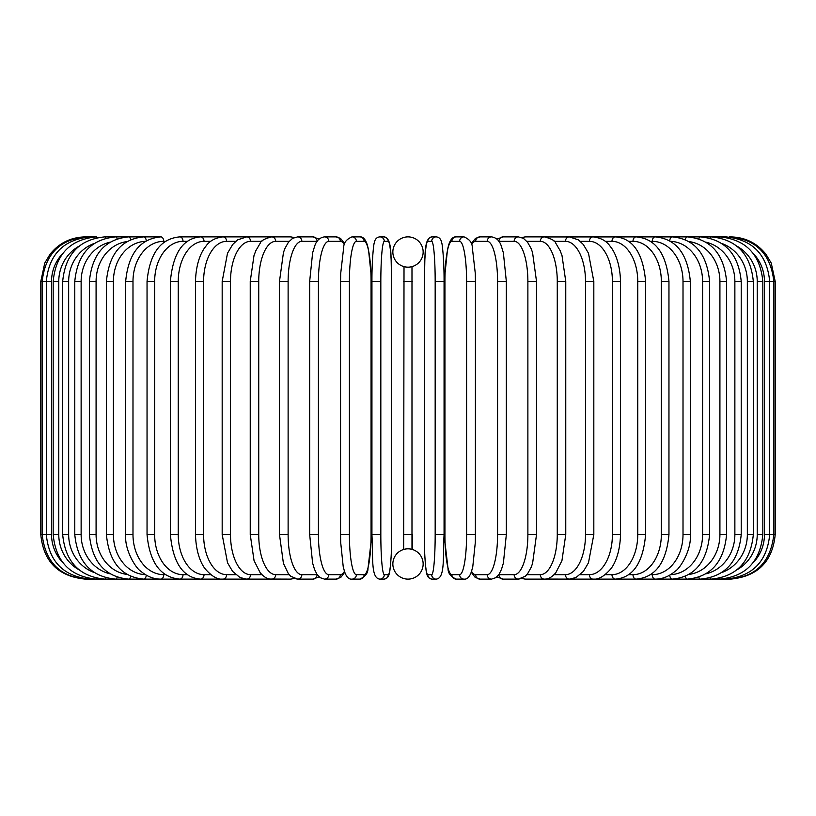 <?xml version="1.0" encoding="UTF-8"?>
<svg xmlns="http://www.w3.org/2000/svg" width="816" height="816" viewBox="0 0 816 816"><rect width="100%" height="100%" fill="white"/><g stroke="black" fill="none" stroke-linecap="round" stroke-linejoin="round"><path stroke-width="1.22" d="M403.665 549.454L404.012 266.648M407.99 579.125A4.457 4.457 0 0 0 408.01 579.125A15.147 15.147 0 0 0 423.147 563.968A15.147 15.147 0 0 0 408 548.821A15.147 15.147 0 0 0 392.853 563.968A15.147 15.147 0 0 0 408 579.125A4.457 4.457 0 0 1 407.99 579.125A4.457 4.457 0 0 0 408.01 579.125A4.457 4.457 0 0 1 407.99 579.125M411.988 266.648L411.988 549.352M407.99 236.875A4.457 4.457 0 0 1 408.01 236.875A4.457 4.457 0 0 0 407.99 236.875A15.147 15.147 0 0 0 392.853 252.032A15.147 15.147 0 0 0 408 267.179A15.147 15.147 0 0 0 423.147 252.032A15.147 15.147 0 0 0 408 236.875M411.437 549.219L410.723 549.066M408.949 548.852L408 548.821M412.457 534.562L412.457 549.494L412.457 534.562L403.543 534.562M404.563 266.781L405.277 266.934M407.051 267.148L408 267.179M410.713 266.934L411.427 266.791M405.287 549.066L404.573 549.209M40.8 281.438L51.541 281.438L51.541 534.562L40.8 534.562L40.8 281.438L44.747 263.099L49.939 254.408C59.017 243.056 70.829 237.211 85.364 236.875L96.359 236.875A4.457 1.153 -90 0 1 97.002 237.65M40.8 534.562C43.442 561.632 58.293 576.484 85.364 579.125L268.964 579.125A4.457 3.856 90 0 0 269.892 578.993M86.69 237.028L86.588 236.875C60.017 239.119 45.217 253.97 42.177 281.438L42.177 534.562C45.308 562.112 60.109 576.973 86.588 579.125L86.69 578.972M62.71 253.49A40.106 39.494 90 0 0 51.541 281.438M90.586 237.272A4.457 0.775 -90 0 0 90.26 236.875C63.607 239.486 48.95 254.337 46.308 281.438L46.308 534.562C48.95 561.663 63.607 576.514 90.26 579.125A4.457 0.775 90 0 0 90.586 578.728M51.541 534.562A40.106 39.494 90 0 0 62.71 562.51M53.162 281.438L58.772 281.438L58.772 534.562L53.162 534.562L53.162 281.438C55.804 254.286 70.207 239.435 96.359 236.875M79.04 246.187A40.106 38.74 90 0 0 58.772 281.438M58.772 534.562A40.106 38.74 90 0 0 79.04 569.813M97.002 578.35A4.457 1.153 90 0 1 96.359 579.125C70.207 576.565 55.804 561.714 53.162 534.562M62.679 281.438L68.656 281.438L68.656 534.562L62.679 534.562L62.679 281.438C65.321 254.215 79.366 239.363 104.825 236.875A4.457 1.52 -90 0 1 105.886 238.16M94.248 243.454A40.106 37.689 90 0 0 68.656 281.438M68.656 534.562A40.106 37.689 90 0 0 94.248 572.546M105.886 577.85A4.457 1.52 90 0 1 104.825 579.125C79.366 576.637 65.321 561.785 62.679 534.562M74.786 281.438L81.131 281.438L81.131 534.562L74.786 534.562L74.786 281.438C77.438 254.123 91.035 239.261 115.597 236.875A4.457 1.887 -90 0 1 117.147 238.813M110.027 242.189A40.106 36.353 90 0 0 81.131 281.438M81.131 534.562A40.106 36.353 90 0 0 110.027 573.811M117.147 577.187A4.457 1.887 90 0 1 115.597 579.125C91.035 576.739 77.438 561.877 74.786 534.562M89.403 281.438L96.084 281.438L96.084 534.562L89.403 534.562L89.403 281.438C92.045 253.99 105.111 239.139 128.591 236.875L104.825 236.875M127.01 241.577A40.106 34.731 90 0 0 96.084 281.438M130.662 239.68A4.457 2.224 -90 0 0 128.591 236.875L115.597 236.875M96.084 534.562A40.106 34.731 90 0 0 127.01 574.423M130.662 576.32A4.457 2.224 90 0 1 128.591 579.125C105.111 576.861 92.055 562.01 89.403 534.562M106.406 281.438L113.414 281.438L113.414 534.562L106.406 534.562L106.406 281.438C109.048 253.837 121.482 238.986 143.708 236.875L128.591 236.875M145.442 241.342A40.106 32.854 90 0 0 113.414 281.438M146.258 240.863A4.457 2.56 -90 0 0 143.708 236.875L160.844 236.875A4.457 2.866 -90 0 1 163.71 241.332A40.106 30.722 90 0 0 132.988 281.438L132.988 534.562L125.664 534.562L125.664 281.438L132.988 281.438M113.414 534.562A40.106 32.854 90 0 0 145.442 574.658M146.258 575.137A4.457 2.56 90 0 1 143.708 579.125C121.482 577.014 109.048 562.163 106.406 534.562M165.475 241.332L163.71 241.332M132.988 534.562A40.106 30.722 90 0 0 163.71 574.668L165.475 574.668M163.71 574.668A4.457 2.866 90 0 1 160.844 579.125C153.663 579.115 146.992 576.494 140.831 571.251C136.078 568.609 124.399 550.27 125.664 534.562M147.043 281.438L154.652 281.438L154.652 534.562L147.043 534.562L147.043 281.438C149.665 253.409 160.599 238.558 179.857 236.875A4.457 3.152 -90 0 1 183.008 241.332A40.106 28.356 90 0 0 154.652 281.438M187.313 241.332L183.008 241.332M154.652 534.562A40.106 28.356 90 0 0 183.008 574.668L187.313 574.668M183.008 574.668A4.457 3.152 90 0 1 179.857 579.125C160.599 577.442 149.665 562.591 147.043 534.562M170.381 281.438L178.245 281.438L178.245 534.562L170.381 534.562L170.381 281.438C172.951 253.123 183.039 238.272 200.614 236.875L179.857 236.875M210.783 241.332L204.031 241.332A40.106 25.775 90 0 0 178.245 281.438M204.031 241.332A4.457 3.417 -90 0 0 200.614 236.875L222.941 236.875A4.457 3.652 -90 0 1 226.593 241.332A40.106 23.001 90 0 0 203.592 281.438L203.592 534.562L195.483 534.562L195.483 281.438L203.592 281.438M178.245 534.562A40.106 25.775 90 0 0 204.031 574.668L210.783 574.668M204.031 574.668A4.457 3.417 90 0 1 200.614 579.125C183.039 577.728 172.951 562.877 170.381 534.562M235.722 241.332L226.593 241.332M203.592 534.562A40.106 23.001 90 0 0 226.593 574.668L235.722 574.668M226.593 574.668A4.457 3.652 90 0 1 222.941 579.125C217.77 579.778 211.976 576.504 205.561 569.293C202.735 566.018 196.054 555.4 195.483 534.562M222.176 281.438L230.489 281.438L230.489 534.562L222.176 534.562L222.176 281.438L227.511 253.225L232.672 244.525L237.548 239.904L246.677 236.875L222.941 236.875C214.985 237.844 209.233 241.067 205.683 246.544C202.715 249.951 196.034 260.702 195.483 281.438M261.916 241.332L250.543 241.332A40.106 20.053 90 0 0 230.489 281.438M250.543 241.332A4.457 3.856 -90 0 0 246.677 236.875L271.646 236.875A4.457 4.039 -90 0 1 275.686 241.332A40.106 16.952 90 0 0 258.733 281.438L258.733 534.562L250.237 534.562L250.237 281.438L258.733 281.438M230.489 534.562A40.106 20.053 90 0 0 250.543 574.668L261.916 574.668M269.892 237.007A4.457 3.856 -90 0 0 268.964 236.875L270.382 236.946M250.543 574.668A4.457 3.856 90 0 1 246.677 579.125L240.057 577.565L232.56 571.333L227.531 562.805L222.176 534.562M289.15 241.332L275.686 241.332M258.733 534.562A40.106 16.952 90 0 0 275.686 574.668L289.15 574.668M293.168 238.007A4.457 4.039 -90 0 0 290.486 236.875L294.28 237.507L290.486 236.875L271.646 236.875C264.557 238.69 260.732 240.842 260.161 243.311L255.826 250.716L253.99 255.581L250.237 281.438M293.168 577.993A4.457 4.039 90 0 1 290.486 579.125L294.28 578.493L290.486 579.125L270.382 579.054M275.686 574.668A4.457 4.039 90 0 1 271.646 579.125C267.903 579.37 264.068 577.218 260.161 572.689L254.051 560.623L250.237 534.562M279.48 281.438L288.119 281.438L288.119 534.562L279.48 534.562L279.48 281.438L283.458 252.47L284.937 248.482L288.385 242.291L292.597 238.333L297.656 236.875A4.457 4.192 -90 0 1 301.838 241.332A40.106 13.719 90 0 0 288.119 281.438M317.2 241.332A40.106 13.719 90 0 0 317.077 241.332L301.838 241.332M288.119 534.562A40.106 13.719 90 0 0 301.838 574.668L317.077 574.668A40.106 13.719 90 0 0 317.2 574.668M317.077 241.332A4.457 4.192 -90 0 0 312.895 236.875L319.097 239.119L312.895 236.875L297.656 236.875M317.077 574.668A4.457 4.192 90 0 1 312.895 579.125L319.097 576.881M301.838 574.668A4.457 4.192 90 0 1 297.656 579.125L294.28 578.493M309.815 281.438L318.424 281.438L318.424 534.562L309.662 534.562L309.662 281.438L312.63 252.787L314.537 246.575C316.251 240.822 319.576 237.589 324.493 236.875A4.457 4.304 -90 0 1 328.797 241.332A40.106 10.384 90 0 0 318.424 281.438M344.464 244.647A40.106 10.384 90 0 0 340.333 241.332L328.797 241.332M318.424 534.562A40.106 10.384 90 0 0 328.797 574.668L340.333 574.668A40.106 10.384 90 0 0 344.464 571.353M340.333 241.332A4.457 4.304 -90 0 0 336.029 236.875L324.493 236.875L336.029 236.875L340.507 238.374L344.76 243.78M340.333 574.668A4.457 4.304 90 0 1 336.029 579.125L340.813 577.391L344.76 572.22M328.797 574.668A4.457 4.304 90 0 1 324.493 579.125L336.029 579.125M340.619 281.438L349.401 281.438L349.401 534.562L340.619 534.562M349.401 534.562A40.106 6.967 90 0 0 356.368 574.668L364.099 574.668A40.106 6.967 90 0 0 371.066 534.562L371.066 281.438A40.106 6.967 90 0 0 364.099 241.332L356.368 241.332A40.106 6.967 90 0 0 349.401 281.438M356.368 241.332A4.457 4.386 -90 0 0 351.971 236.875L359.713 236.875L351.971 236.875C346.463 239.292 343.72 242.75 343.72 247.248L340.69 273.574L340.558 281.438L340.558 534.562L340.68 542.365L343.199 566.477L344.403 571.139C346.249 576.841 348.769 579.503 351.971 579.125L359.713 579.125A4.457 4.386 90 0 0 364.099 574.668M364.099 241.332A4.457 4.386 -90 0 0 359.713 236.875C362.916 236.497 365.446 239.159 367.292 244.861L368.495 249.523L371.005 273.635L371.137 281.438L371.137 534.562L371.005 542.426L367.965 568.752C367.975 573.25 365.221 576.708 359.713 579.125M356.368 574.668A4.457 4.386 90 0 1 351.971 579.125M380.827 534.562A40.106 3.499 90 0 0 384.316 574.668L388.202 574.668A40.106 3.499 90 0 0 391.7 534.562L391.7 281.438A40.106 3.499 90 0 0 388.202 241.332A4.457 4.437 -90 0 0 383.765 236.875L379.879 236.875C376.737 237.14 374.881 239.18 374.289 242.984C373.952 242.056 371.8 259.284 371.933 281.438L380.827 281.438L380.827 534.562L371.933 534.562L371.943 281.438C371.8 259.284 373.952 242.056 374.289 242.984C374.881 239.18 376.737 237.14 379.879 236.875A4.457 4.437 -90 0 1 384.316 241.332A40.106 3.499 90 0 0 380.827 281.438M384.316 574.668A4.457 4.437 90 0 1 379.879 579.125C370.852 578.289 373.126 558.552 371.933 534.562L371.933 281.438M388.202 241.332L384.316 241.332M388.202 574.668A4.457 4.437 90 0 1 383.765 579.125C386.906 578.86 388.773 576.82 389.354 573.016C389.691 573.944 391.843 556.716 391.721 534.562L391.721 281.438C390.527 257.448 392.802 237.711 383.765 236.875L379.879 236.875M403.543 281.438L412.457 281.438M435.173 281.438L444.067 281.438L444.067 534.562L435.173 534.562L435.173 281.438A40.106 3.499 -90 0 0 431.684 241.332L427.798 241.332A40.106 3.499 -90 0 0 424.3 281.438L424.3 534.562A40.106 3.499 -90 0 0 427.798 574.668L431.684 574.668A40.106 3.499 -90 0 0 435.173 534.562M431.684 574.668A4.457 4.437 -90 0 0 436.121 579.125C445.148 578.289 442.874 558.552 444.067 534.562L444.067 281.438C444.2 259.284 442.048 242.056 441.711 242.984C441.119 239.18 439.263 237.14 436.121 236.875A4.457 4.437 90 0 0 431.684 241.332M444.067 281.438C444.2 259.284 442.048 242.056 441.711 242.984C441.119 239.18 439.263 237.14 436.121 236.875L432.235 236.875A4.457 4.437 90 0 0 427.798 241.332M436.121 236.875L432.235 236.875C423.198 237.711 425.473 257.448 424.279 281.438L424.279 534.562C424.157 556.716 426.309 573.944 426.646 573.016C427.227 576.82 429.094 578.86 432.235 579.125A4.457 4.437 -90 0 1 427.798 574.668M475.381 534.562L475.442 281.438L475.31 273.574L472.28 247.248C472.28 242.75 469.537 239.292 464.029 236.875A4.457 4.386 90 0 0 459.632 241.332L451.901 241.332A40.106 6.967 -90 0 0 444.934 281.438L444.934 534.562A40.106 6.967 -90 0 0 451.901 574.668L459.632 574.668A40.106 6.967 -90 0 0 466.599 534.562L466.599 281.438L475.381 281.438M466.599 281.438A40.106 6.967 -90 0 0 459.632 241.332M459.632 574.668A4.457 4.386 -90 0 0 464.029 579.125C467.231 579.503 469.751 576.841 471.597 571.139L472.801 566.477L475.32 542.365L475.442 534.562L466.599 534.562M464.029 579.125L456.287 579.125C450.779 576.708 448.025 573.25 448.035 568.752L444.995 542.426L444.863 534.562L444.863 281.438L444.995 273.635L447.505 249.523L448.708 244.861C450.554 239.159 453.084 236.497 456.287 236.875L464.029 236.875L456.287 236.875A4.457 4.386 90 0 0 451.901 241.332M456.287 579.125A4.457 4.386 -90 0 1 451.901 574.668M471.536 571.353A40.106 10.384 -90 0 0 475.667 574.668L487.203 574.668A40.106 10.384 -90 0 0 497.576 534.562L497.576 281.438L506.338 281.438L503.37 252.787L501.463 246.575C499.749 240.822 496.424 237.589 491.507 236.875A4.457 4.304 90 0 0 487.203 241.332L475.667 241.332A40.106 10.384 -90 0 0 471.536 244.647M497.576 281.438A40.106 10.384 -90 0 0 487.203 241.332M506.185 534.562L497.576 534.562M471.24 243.78L475.493 238.374L479.971 236.875L491.507 236.875L479.971 236.875A4.457 4.304 90 0 0 475.667 241.332M471.24 572.22L475.187 577.391L479.971 579.125A4.457 4.304 -90 0 1 475.667 574.668M479.971 579.125L491.507 579.125A4.457 4.304 -90 0 1 487.203 574.668M498.8 574.668A40.106 13.719 -90 0 0 498.923 574.668L514.162 574.668A40.106 13.719 -90 0 0 527.881 534.562L527.881 281.438L536.52 281.438L532.542 252.47L531.063 248.482L527.615 242.291L523.403 238.333L518.344 236.875A4.457 4.192 90 0 0 514.162 241.332L498.923 241.332A40.106 13.719 -90 0 0 498.8 241.332M527.881 281.438A40.106 13.719 -90 0 0 514.162 241.332M536.52 281.438L536.52 534.562L527.881 534.562M518.344 236.875L503.105 236.875A4.457 4.192 90 0 0 498.923 241.332M496.903 576.881L503.105 579.125A4.457 4.192 -90 0 1 498.923 574.668M503.105 579.125L518.344 579.125A4.457 4.192 -90 0 1 514.162 574.668M526.85 574.668L540.314 574.668A40.106 16.952 -90 0 0 557.267 534.562L557.267 281.438L565.763 281.438L562.01 255.581L560.174 250.716L555.839 243.311C555.268 240.842 551.443 238.69 544.354 236.875A4.457 4.039 90 0 0 540.314 241.332L526.85 241.332M557.267 281.438A40.106 16.952 -90 0 0 540.314 241.332M565.763 281.438L565.763 534.562L557.267 534.562M546.108 237.007A4.457 3.856 90 0 1 547.036 236.875L525.514 236.875A4.457 4.039 90 0 0 522.832 238.007M536.52 534.562L532.583 563.387L531.114 567.406L527.646 573.668L525.31 576.249L518.344 579.125L521.72 578.493L525.514 579.125A4.457 4.039 -90 0 1 522.832 577.993M521.72 578.493L525.514 579.125L544.354 579.125A4.457 4.039 -90 0 1 540.314 574.668M554.084 574.668L565.457 574.668A40.106 20.053 -90 0 0 585.511 534.562L585.511 281.438L593.824 281.438L588.489 253.225L583.328 244.525L578.452 239.904L569.323 236.875A4.457 3.856 90 0 0 565.457 241.332L554.084 241.332M585.511 281.438A40.106 20.053 -90 0 0 565.457 241.332M593.824 281.438L593.824 534.562L585.511 534.562M565.763 534.562L561.949 560.623L555.839 572.689C551.932 577.218 548.097 579.37 544.354 579.125L547.036 579.125A4.457 3.856 -90 0 1 546.108 578.993M753.29 562.51A40.106 39.494 -90 0 0 764.459 534.562L764.459 281.438L775.2 281.438L775.2 534.562C772.558 561.632 757.707 576.484 730.636 579.125L569.323 579.125A4.457 3.856 -90 0 1 565.457 574.668M580.278 574.668L589.407 574.668A40.106 23.001 -90 0 0 612.408 534.562L612.408 281.438L620.517 281.438C619.966 260.702 613.285 249.951 610.317 246.544C606.767 241.067 601.015 237.844 593.059 236.875A4.457 3.652 90 0 0 589.407 241.332L580.278 241.332M612.408 281.438A40.106 23.001 -90 0 0 589.407 241.332M620.517 281.438L620.517 534.562L612.408 534.562M620.517 534.562C619.946 555.4 613.265 566.018 610.439 569.293C604.024 576.504 598.23 579.778 593.059 579.125A4.457 3.652 -90 0 1 589.407 574.668M605.217 574.668L611.969 574.668A40.106 25.775 -90 0 0 637.755 534.562L637.755 281.438L645.619 281.438C643.049 253.123 632.961 238.272 615.386 236.875A4.457 3.417 90 0 0 611.969 241.332L605.217 241.332M637.755 281.438A40.106 25.775 -90 0 0 611.969 241.332M645.619 281.438L645.619 534.562L637.755 534.562M645.619 534.562C643.049 562.877 632.961 577.728 615.386 579.125A4.457 3.417 -90 0 1 611.969 574.668M628.687 574.668L632.992 574.668A40.106 28.356 -90 0 0 661.348 534.562L661.348 281.438L668.957 281.438C666.335 253.409 655.401 238.558 636.143 236.875A4.457 3.152 90 0 0 632.992 241.332L628.687 241.332M661.348 281.438A40.106 28.356 -90 0 0 632.992 241.332M668.957 281.438L668.957 534.562L661.348 534.562M668.957 534.562C666.335 562.591 655.401 577.442 636.143 579.125A4.457 3.152 -90 0 1 632.992 574.668M650.525 574.668L652.29 574.668A40.106 30.722 -90 0 0 683.012 534.562L683.012 281.438L690.336 281.438C687.694 253.654 675.974 238.792 655.156 236.875A4.457 2.866 90 0 0 652.29 241.332L650.525 241.332M683.012 281.438A40.106 30.722 -90 0 0 652.29 241.332M690.336 281.438L690.336 534.562L683.012 534.562M690.336 534.562C691.601 550.27 679.922 568.609 675.169 571.251C669.008 576.494 662.337 579.115 655.156 579.125A4.457 2.866 -90 0 1 652.29 574.668M670.558 574.658A40.106 32.854 -90 0 0 702.586 534.562L702.586 281.438L709.594 281.438C706.952 253.837 694.518 238.986 672.292 236.875A4.457 2.56 90 0 0 669.742 240.863M702.586 281.438A40.106 32.854 -90 0 0 670.558 241.342M709.594 281.438L709.594 534.562L702.586 534.562M709.594 534.562C706.952 562.163 694.518 577.014 672.292 579.125A4.457 2.56 -90 0 1 669.742 575.137M688.99 574.423A40.106 34.731 -90 0 0 719.916 534.562L719.916 281.438L726.597 281.438C723.955 253.99 710.889 239.139 687.409 236.875A4.457 2.224 90 0 0 685.338 239.68M719.916 281.438A40.106 34.731 -90 0 0 688.99 241.577M726.597 281.438L726.597 534.562L719.916 534.562M726.597 534.562C723.945 562.01 710.889 576.861 687.409 579.125A4.457 2.224 -90 0 1 685.338 576.32M705.973 573.811A40.106 36.353 -90 0 0 734.869 534.562L734.869 281.438L741.214 281.438C738.562 254.123 724.965 239.261 700.403 236.875A4.457 1.887 90 0 0 698.853 238.813M734.869 281.438A40.106 36.353 -90 0 0 705.973 242.189M741.214 281.438L741.214 534.562L734.869 534.562M741.214 534.562C738.562 561.877 724.965 576.739 700.403 579.125A4.457 1.887 -90 0 1 698.853 577.187M721.752 572.546A40.106 37.689 -90 0 0 747.344 534.562L747.344 281.438L753.321 281.438C750.679 254.215 736.634 239.363 711.175 236.875A4.457 1.52 90 0 0 710.114 238.16M747.344 281.438A40.106 37.689 -90 0 0 721.752 243.454M753.321 281.438L753.321 534.562L747.344 534.562M753.321 534.562C750.679 561.785 736.634 576.637 711.175 579.125A4.457 1.52 -90 0 1 710.114 577.85M736.96 569.813A40.106 38.74 -90 0 0 757.228 534.562L757.228 281.438L762.838 281.438C760.196 254.286 745.793 239.435 719.641 236.875A4.457 1.153 90 0 0 718.998 237.65M757.228 281.438A40.106 38.74 -90 0 0 736.96 246.187M762.838 281.438L762.838 534.562L757.228 534.562M762.838 534.562C760.196 561.714 745.793 576.565 719.641 579.125L719.641 579.125A4.457 1.153 -90 0 1 718.998 578.35M775.2 534.562L769.692 534.562L769.692 281.438C767.05 254.337 752.393 239.486 725.74 236.875A4.457 0.775 90 0 0 725.414 237.272M764.459 281.438A40.106 39.494 -90 0 0 753.29 253.49M725.414 578.728A4.457 0.775 -90 0 0 725.74 579.125C752.393 576.514 767.05 561.663 769.692 534.562L764.459 534.562M729.31 578.972L729.412 579.125C755.891 576.973 770.692 562.112 773.823 534.562L773.823 281.438C770.783 253.97 755.983 239.119 729.412 236.875L729.31 237.028M730.636 236.875L730.636 236.895C745.171 237.211 756.983 243.056 766.061 254.408L771.253 263.099L775.2 281.438M125.664 281.438C128.306 253.654 140.026 238.792 160.844 236.875M279.48 534.562L283.417 563.387L288.354 573.668L290.69 576.249L297.656 579.125L312.895 579.125M324.493 579.125L320.015 577.626L316.996 574.362L314.527 569.384L312.62 563.142L309.662 534.562M391.721 534.562C391.843 556.716 389.691 573.944 389.354 573.016C388.773 576.82 386.906 578.86 383.765 579.125L379.879 579.125M436.121 579.125L432.235 579.125C429.094 578.86 427.227 576.82 426.646 573.016C426.309 573.944 424.157 556.716 424.279 534.562M506.338 281.438L506.338 534.562L503.38 563.142L501.473 569.384L499.004 574.362L495.985 577.626L491.507 579.125M503.105 236.875L496.903 239.119L503.105 236.875M525.514 236.875L521.72 237.507L525.514 236.875M545.618 236.946L700.403 236.875M593.824 534.562L588.469 562.805L583.44 571.333L575.943 577.565L569.323 579.125L545.618 579.054M687.409 236.875L719.641 236.875M711.175 236.875L725.74 236.875"/></g></svg>
